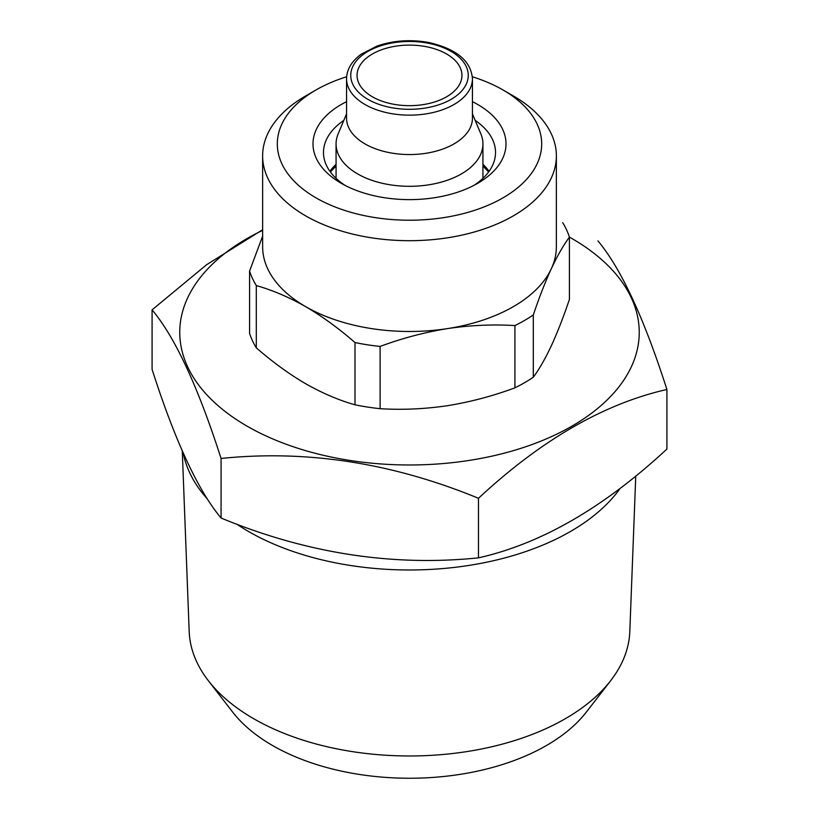 <?xml version="1.0" encoding="UTF-8"?>
<svg xmlns="http://www.w3.org/2000/svg" width="819" height="819" viewBox="0 0 819 819"><rect width="100%" height="100%" fill="white"/><g stroke="black" fill="none" stroke-linecap="round" stroke-linejoin="round"><path stroke-width="1.23" d="M262.633 230.344A229.74 132.637 0 0 0 247.051 426.136A229.74 132.637 0 0 0 573.198 425.399A229.74 132.637 0 0 0 569.41 237.111M372.41 96.796A52.447 30.283 0 0 0 446.59 96.796A52.447 30.283 0 0 0 461.947 75.389A52.447 30.283 0 0 0 409.5 45.106A52.447 30.283 0 0 0 357.053 75.389A52.447 30.283 0 0 0 372.41 96.796M346.56 78.808L346.56 118.212A62.94 36.343 0 0 0 364.998 143.909A62.94 36.343 0 0 0 433.589 151.781A62.94 36.343 0 0 0 472.44 118.212L472.44 78.808C471.068 60.975 456.511 48.874 428.767 42.496C410.606 39.251 393.345 40.448 376.975 46.089L361.23 54.177C351.556 61.343 346.662 69.554 346.56 78.808A62.94 36.343 0 0 0 364.998 104.504A62.94 36.343 0 0 0 433.589 112.387A62.94 36.343 0 0 0 472.44 78.808M346.56 113.872L338.134 133.917A73.434 42.393 0 0 0 336.066 143.909A73.434 42.393 0 0 0 357.575 173.884A73.434 42.393 0 0 0 437.602 183.077A73.434 42.393 0 0 0 482.934 143.909A73.434 42.393 0 0 0 480.866 133.917L472.44 113.872M262.633 229.73L206.613 264.721L152.088 309.848C175.031 337.182 198.024 386.722 221.069 458.466C306.685 449.611 392.485 462.889 478.47 498.28C541.093 440.028 603.91 403.757 666.912 389.486C643.969 317.967 620.976 268.427 597.931 240.878M221.069 458.466L221.069 518.028C198.024 490.479 175.031 440.939 152.088 369.42L152.088 309.848M221.069 518.028C306.685 553.368 392.485 566.646 478.47 557.852L478.47 498.28M666.912 389.486L666.912 449.058C603.91 507.534 541.093 543.796 478.47 557.852M182.279 451.003L189.189 631.562A220.362 127.221 0 0 0 208.343 680.691A220.362 127.221 0 0 0 253.685 718.713A220.362 127.221 0 0 0 610.657 680.691A220.362 127.221 0 0 0 629.811 631.562L635.759 476.023M236.599 524.037A227.641 131.429 0 0 0 248.536 531.49A227.641 131.429 0 0 0 620.147 488.38M183.302 453.327A227.641 131.429 0 0 0 207.473 499.119M208.343 680.691L232.637 712.059A193.745 111.855 0 0 0 272.502 745.485A193.745 111.855 0 0 0 586.363 712.059L610.657 680.691M472.358 76.771A132.176 76.31 180 0 1 502.968 89.947L502.968 89.947A132.176 76.31 180 0 1 502.968 197.87A132.176 76.31 180 0 1 316.032 197.87A132.176 76.31 180 0 1 316.032 89.947A132.176 76.31 180 0 1 346.642 76.771M346.56 101.669A96.509 55.723 0 0 0 341.257 183.302A96.509 55.723 0 0 0 477.743 183.302A96.509 55.723 0 0 0 472.44 101.669M514.916 387.837C492.843 396.038 470.372 401.986 447.512 405.681C424.672 409.05 402.211 410.053 380.108 408.691L380.108 346.437C402.18 338.237 424.651 332.289 447.512 328.593C470.352 325.225 492.813 324.222 514.916 325.583L514.916 387.837A162.602 93.878 0 0 0 533.302 377.221L533.302 314.967C539.209 297.44 545.239 281.992 551.361 268.632C557.483 255.61 563.503 245.116 569.42 237.141L569.42 299.396C563.503 316.922 557.483 332.371 551.361 345.72C545.239 358.742 539.219 369.246 533.302 377.221M262.633 236.138L249.58 271.079L249.58 333.333A162.602 93.878 0 0 0 256.306 347.829C272.563 362.008 289.005 373.976 305.651 383.732C322.379 393.212 338.831 400.235 354.996 404.801A162.602 93.878 0 0 0 380.108 408.691M256.306 347.829L256.306 285.575C272.563 290.172 289.005 297.195 305.651 306.644C322.379 316.482 338.831 328.45 354.996 342.557L354.996 404.801M256.306 285.575A162.602 93.878 180 0 1 249.58 271.079M513.349 95.946L502.968 89.947L513.349 95.946A146.867 84.787 180 0 1 556.367 155.897L556.367 246.693A146.867 84.787 180 0 1 551.361 268.632A146.867 84.787 180 0 1 447.512 328.593A146.867 84.787 180 0 1 305.651 306.644A146.867 84.787 180 0 1 262.633 246.693L262.633 155.897A146.867 84.787 180 0 1 305.651 95.946L316.032 89.947M380.108 346.437A162.602 93.878 180 0 1 354.996 342.557M533.302 314.967A162.602 93.878 180 0 1 514.916 325.583M562.694 222.645A162.602 93.878 180 0 1 569.42 237.141M556.367 155.897A146.867 84.787 180 0 1 409.5 240.694A146.867 84.787 180 0 1 262.633 155.897M473.822 185.452A86.015 49.662 0 0 0 495.515 152.467A86.015 49.662 0 0 0 475.194 120.403M343.806 120.403A86.015 49.662 0 0 0 323.485 152.467A86.015 49.662 0 0 0 345.178 185.452M367.956 99.365A58.743 33.917 0 0 0 466.246 84.162A58.743 33.917 0 0 0 394.297 42.619A58.743 33.917 0 0 0 367.956 99.365M489.086 171.314A86.015 49.662 0 0 0 482.934 164.291M336.066 164.291A86.015 49.662 0 0 0 329.914 171.314M482.934 178.337L482.934 143.909M336.066 178.337L336.066 143.909M488.595 172L482.934 166.011M336.066 166.011L330.405 172"/></g></svg>
